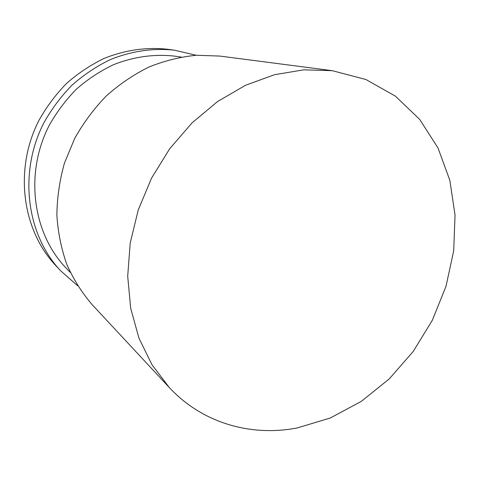 <?xml version="1.0" encoding="UTF-8"?>
<svg xmlns="http://www.w3.org/2000/svg" width="479" height="479" viewBox="0 0 479 479"><rect width="100%" height="100%" fill="white"/><g stroke="black" fill="none" stroke-linecap="round" stroke-linejoin="round"><path stroke-width="0.72" d="M196.186 55.271L174.17 50.133C152.693 47.936 131.348 51.109 110.146 59.665C96.489 66.312 83.801 74.784 72.078 85.088C61.108 96.321 51.732 108.847 43.954 122.672C18.232 172.476 26.477 234.572 60.635 270.791L77.61 285.724M174.17 50.133L166.848 49.181C145.736 47.02 124.768 50.121 103.955 58.492C90.555 64.994 78.113 73.287 66.623 83.37C55.869 94.363 46.685 106.625 39.062 120.157C13.885 168.913 22.022 229.77 55.606 265.39L60.635 270.791M181.134 57.055L175.494 56.235C154.735 53.78 134.066 56.606 113.475 64.701C100.213 71.024 87.891 79.149 76.502 89.07C65.851 99.901 56.756 112.002 49.217 125.378C24.309 173.596 32.734 233.806 66.365 268.324L70.311 272.431M332.234 70.67L219.879 56.073L196.354 55.259C180.338 56.851 164.537 60.773 148.939 67.024C133.701 74.568 119.51 84.19 106.356 95.884C94.028 108.625 83.466 122.822 74.67 138.473L64.425 163.183C59.606 180.367 57.085 197.665 56.869 215.077C57.971 232.273 61.27 248.679 66.767 264.288C73.419 279.215 81.843 292.627 92.04 304.53L169.237 387.463C202.509 423.322 251.14 436.836 297.202 427.951L330.271 418.011L361.328 401.366L389.271 378.877L413.197 351.508L432.315 320.301L445.985 286.37L453.691 250.888L455.05 215.101L449.835 180.332L437.998 147.963L419.712 119.427L395.42 96.147L365.884 79.496L332.234 70.67L303.752 69.838L274.497 74.706L245.434 85.322L217.604 101.524L192.049 122.869L169.758 148.682L151.592 178.056L138.251 209.91L130.21 243.057L127.695 276.257L130.695 308.32L138.946 338.138L151.999 364.77L169.237 387.463"/></g></svg>

